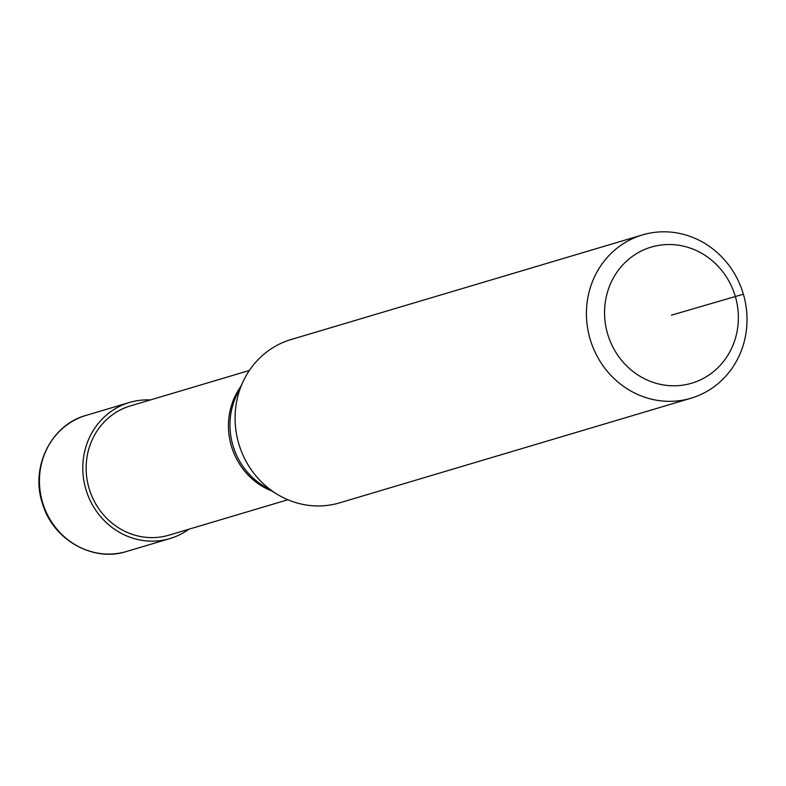 <?xml version="1.0" encoding="UTF-8"?>
<svg xmlns="http://www.w3.org/2000/svg" width="786" height="786" viewBox="0 0 786 786"><rect width="100%" height="100%" fill="white"/><g stroke="black" fill="none" stroke-linecap="round" stroke-linejoin="round"><path stroke-width="1.18" d="M287.873 499.749L168.951 535.158A67.439 63.214 -106.6 0 1 89.024 488.214A67.439 63.214 -106.6 0 1 130.456 405.881L249.378 370.471M691.032 398.217L339.69 502.834A85.193 79.848 -106.6 0 1 277.104 494.227A85.193 79.848 -106.6 0 1 238.728 443.55A85.193 79.848 -106.6 0 1 243.385 380.984A85.193 79.848 -106.6 0 1 291.066 339.542L642.408 234.926A85.193 79.848 -106.6 0 1 743.379 294.21A85.193 79.848 -106.6 0 1 691.032 398.217A85.193 79.848 -106.6 0 1 590.07 338.933A85.193 79.848 -106.6 0 1 642.408 234.926M743.379 294.21L735.342 296.528A70.995 66.535 -106.6 0 1 691.395 383.293A70.995 66.535 -106.6 0 1 607.588 333.795A70.995 66.535 -106.6 0 1 651.545 247.02A70.995 66.535 -106.6 0 1 735.342 296.528L671.47 315.157M188.866 529.224A70.995 66.535 -106.6 0 1 169.963 538.557A70.995 66.535 -106.6 0 1 85.831 489.147A70.995 66.535 -106.6 0 1 129.444 402.481A70.995 66.535 -106.6 0 1 150.372 399.956M271.74 490.955A67.439 63.214 -106.6 0 1 231.32 445.849A67.439 63.214 -106.6 0 1 240.683 386.653M277.104 494.227L263.723 486.062A68.411 64.118 -106.6 0 1 232.902 445.367A68.411 64.118 -106.6 0 1 236.645 395.132L243.385 380.984M169.963 538.557L126.615 551.467A70.995 66.535 -106.6 0 1 126.281 551.566A70.995 66.535 -106.6 0 1 42.473 502.058A70.995 66.535 -106.6 0 1 86.096 415.391A70.995 66.535 -106.6 0 1 86.431 415.293M126.615 551.467L126.271 551.566C92.581 562.383 52.574 539.412 42.356 503.217C30.202 466.933 51.316 424.686 86.096 415.391L129.444 402.481"/></g></svg>
